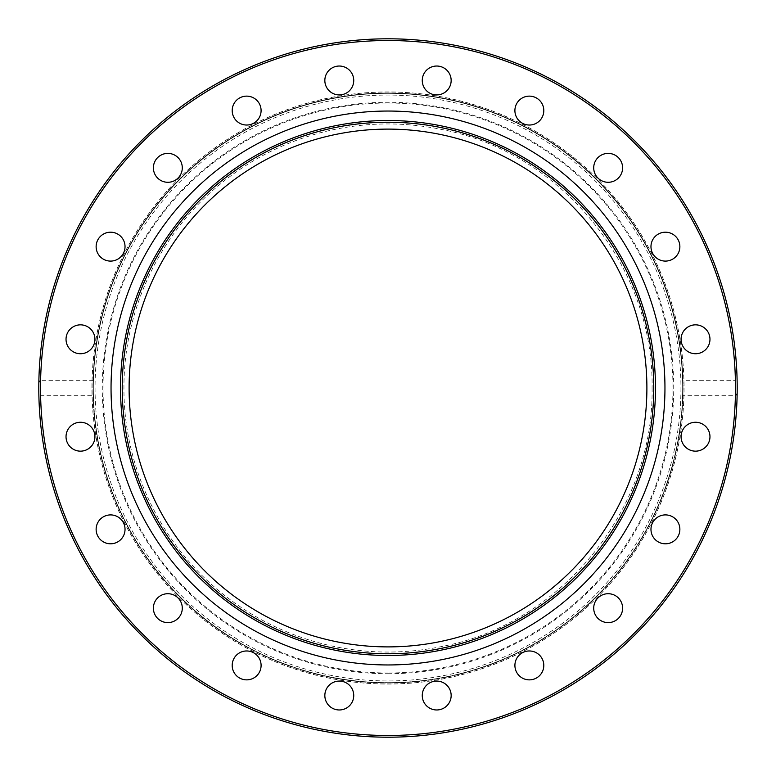 <?xml version="1.0" encoding="UTF-8"?>
<svg xmlns="http://www.w3.org/2000/svg" width="776" height="776" viewBox="0 0 776 776"><rect width="100%" height="100%" fill="white"/><g stroke="black" fill="none" stroke-linecap="round" stroke-linejoin="round"><path stroke-width="0.58" stroke-dasharray="3.88 2.91" d="M111.046 388A276.954 276.954 0 0 1 388 111.046A276.954 276.954 0 0 1 664.954 388A276.954 276.954 0 0 1 388 664.954A276.954 276.954 0 0 1 111.046 388M38.848 382.296L38.848 393.704L40.604 395.692L93.091 395.692L92.984 388A295.016 295.016 0 0 1 388 92.984A295.016 295.016 0 0 1 683.016 388A295.016 295.016 0 0 0 388 92.984A295.016 295.016 0 0 0 92.984 388A295.016 295.016 0 0 1 388 92.984A295.016 295.016 0 0 1 683.016 388A295.016 295.016 0 0 1 388 683.016A295.016 295.016 0 0 1 92.984 388L93.091 380.308L40.604 380.308A347.483 347.483 0 0 1 388 40.517A347.483 347.483 0 0 1 735.396 380.308L682.909 380.308A295.016 295.016 0 0 0 388 92.984A295.016 295.016 0 0 0 93.091 380.308M353.74 80.481A14.453 14.453 0 0 0 339.296 66.028A14.453 14.453 0 0 0 324.843 80.481A14.453 14.453 0 0 0 339.296 94.924A14.453 14.453 0 0 0 353.74 80.481M260.387 106.118A14.453 14.453 0 0 0 242.18 96.835A14.453 14.453 0 0 0 232.907 115.042A14.453 14.453 0 0 0 251.114 124.325A14.453 14.453 0 0 0 260.387 106.118M179.528 159.342A14.453 14.453 0 0 0 159.342 156.151A14.453 14.453 0 0 0 156.151 176.336A14.453 14.453 0 0 0 176.336 179.528A14.453 14.453 0 0 0 179.528 159.342M119.077 234.953A14.453 14.453 0 0 0 98.891 238.154A14.453 14.453 0 0 0 102.083 258.34A14.453 14.453 0 0 0 122.268 255.139A14.453 14.453 0 0 0 119.077 234.953M84.943 325.551A14.453 14.453 0 0 0 66.736 334.825A14.453 14.453 0 0 0 76.009 353.031A14.453 14.453 0 0 0 94.216 343.758A14.453 14.453 0 0 0 84.943 325.551M80.481 422.26A14.453 14.453 0 0 0 66.028 436.704A14.453 14.453 0 0 0 80.481 451.157A14.453 14.453 0 0 0 94.924 436.704A14.453 14.453 0 0 0 80.481 422.26M106.118 515.613A14.453 14.453 0 0 0 96.835 533.82A14.453 14.453 0 0 0 115.042 543.093A14.453 14.453 0 0 0 124.325 524.886A14.453 14.453 0 0 0 106.118 515.613M159.342 596.472A14.453 14.453 0 0 0 156.151 616.658A14.453 14.453 0 0 0 176.336 619.849A14.453 14.453 0 0 0 179.528 599.664A14.453 14.453 0 0 0 159.342 596.472M234.953 656.923A14.453 14.453 0 0 0 238.154 677.108A14.453 14.453 0 0 0 258.34 673.917A14.453 14.453 0 0 0 255.139 653.731A14.453 14.453 0 0 0 234.953 656.923M325.551 691.057A14.453 14.453 0 0 0 334.825 709.264A14.453 14.453 0 0 0 353.031 699.991A14.453 14.453 0 0 0 343.758 681.784A14.453 14.453 0 0 0 325.551 691.057M422.26 695.519A14.453 14.453 0 0 0 436.704 709.972A14.453 14.453 0 0 0 451.157 695.519A14.453 14.453 0 0 0 436.704 681.076A14.453 14.453 0 0 0 422.26 695.519M515.613 669.882A14.453 14.453 0 0 0 533.82 679.165A14.453 14.453 0 0 0 543.093 660.958A14.453 14.453 0 0 0 524.886 651.675A14.453 14.453 0 0 0 515.613 669.882M596.472 616.658A14.453 14.453 0 0 0 616.658 619.849A14.453 14.453 0 0 0 619.849 599.664A14.453 14.453 0 0 0 599.664 596.472A14.453 14.453 0 0 0 596.472 616.658M656.923 541.047A14.453 14.453 0 0 0 677.108 537.846A14.453 14.453 0 0 0 673.917 517.66A14.453 14.453 0 0 0 653.731 520.861A14.453 14.453 0 0 0 656.923 541.047M691.057 450.449A14.453 14.453 0 0 0 709.264 441.175A14.453 14.453 0 0 0 699.991 422.969A14.453 14.453 0 0 0 681.784 432.242A14.453 14.453 0 0 0 691.057 450.449M695.519 353.74A14.453 14.453 0 0 0 709.972 339.296A14.453 14.453 0 0 0 695.519 324.843A14.453 14.453 0 0 0 681.076 339.296A14.453 14.453 0 0 0 695.519 353.74M669.882 260.387A14.453 14.453 0 0 0 679.165 242.18A14.453 14.453 0 0 0 660.958 232.907A14.453 14.453 0 0 0 651.675 251.114A14.453 14.453 0 0 0 669.882 260.387M616.658 179.528A14.453 14.453 0 0 0 619.849 159.342A14.453 14.453 0 0 0 599.664 156.151A14.453 14.453 0 0 0 596.472 176.336A14.453 14.453 0 0 0 616.658 179.528M541.047 119.077A14.453 14.453 0 0 0 537.846 98.891A14.453 14.453 0 0 0 517.66 102.083A14.453 14.453 0 0 0 520.861 122.268A14.453 14.453 0 0 0 541.047 119.077M450.449 84.943A14.453 14.453 0 0 0 441.175 66.736A14.453 14.453 0 0 0 422.969 76.009A14.453 14.453 0 0 0 432.242 94.216A14.453 14.453 0 0 0 450.449 84.943M737.152 393.704L737.152 382.296L735.396 380.308M682.909 380.308L682.909 395.692L735.396 395.692A347.483 347.483 0 0 1 388 735.483A347.483 347.483 0 0 1 40.604 395.692M684.044 388A296.044 296.044 0 0 1 388 684.044A296.044 296.044 0 0 1 91.956 388A296.044 296.044 0 0 1 388 91.956A296.044 296.044 0 0 1 684.044 388A296.044 296.044 0 0 1 388 684.044A296.044 296.044 0 0 1 91.956 388A296.044 296.044 0 0 1 388 91.956A296.044 296.044 0 0 1 684.044 388M388 683.016A295.016 295.016 0 0 0 683.016 388A295.016 295.016 0 0 1 388 683.016A295.016 295.016 0 0 1 92.984 388A295.016 295.016 0 0 0 388 683.016M93.091 395.692A295.016 295.016 0 0 0 388 683.016A295.016 295.016 0 0 0 682.909 395.692M682.667 388A294.667 294.667 0 0 0 388 93.333A294.667 294.667 0 0 0 93.333 388A294.667 294.667 0 0 0 388 682.667A294.667 294.667 0 0 0 682.667 388A294.667 294.667 0 0 0 388 93.333A294.667 294.667 0 0 0 93.333 388A294.667 294.667 0 0 0 388 682.667A294.667 294.667 0 0 0 682.667 388A294.667 294.667 0 0 0 388 93.333A294.667 294.667 0 0 0 93.333 388M388 673.723A285.723 285.723 0 0 0 673.723 388A285.723 285.723 0 0 0 388 102.277A285.723 285.723 0 0 0 102.277 388A285.723 285.723 0 0 0 388 673.723M388 672.976A284.976 284.976 0 0 1 103.024 388A284.976 284.976 0 0 1 388 103.024A284.976 284.976 0 0 1 672.976 388A284.976 284.976 0 0 1 388 672.976M646.893 388A258.893 258.893 0 0 0 388 129.107A258.893 258.893 0 0 0 129.107 388A258.893 258.893 0 0 1 388 129.107A258.893 258.893 0 0 1 646.893 388A258.893 258.893 0 0 0 388 129.107A258.893 258.893 0 0 0 129.107 388A258.893 258.893 0 0 0 388 646.893A258.893 258.893 0 0 0 646.893 388A258.893 258.893 0 0 1 388 646.893A258.893 258.893 0 0 1 129.107 388A258.893 258.893 0 0 0 388 646.893A258.893 258.893 0 0 0 646.893 388M653.77 388A265.77 265.77 0 0 0 388 122.23A265.77 265.77 0 0 0 122.23 388M683.995 388A295.995 295.995 0 0 1 388 683.995A295.995 295.995 0 0 1 92.004 388A295.995 295.995 0 0 1 388 92.004A295.995 295.995 0 0 1 683.995 388M680.95 388A292.95 292.95 0 0 1 388 680.95A292.95 292.95 0 0 1 95.05 388A292.95 292.95 0 0 1 388 95.05A292.95 292.95 0 0 1 680.95 388M652.053 388C654.284 509.735 561.203 624.069 441.544 646.563C401.59 654.711 361.858 653.78 322.331 643.75C282.871 633.497 247.602 615.174 216.514 588.79C158.314 539.611 123.549 464.193 123.947 388C123.549 311.806 158.314 236.389 216.514 187.21C247.602 160.826 282.871 142.503 322.331 132.25C361.858 122.22 401.59 121.289 441.544 129.437C561.203 151.931 654.284 266.265 652.053 388"/><path stroke-width="1.16" d="M38.8 388A349.2 349.2 0 0 0 388 737.2A349.2 349.2 0 0 0 737.2 388A349.2 349.2 0 0 0 388 38.8A349.2 349.2 0 0 0 38.8 388A349.2 349.2 0 0 1 388 38.8A349.2 349.2 0 0 1 737.2 388M111.046 388A276.954 276.954 0 0 1 388 111.046A276.954 276.954 0 0 1 664.954 388A276.954 276.954 0 0 1 388 664.954A276.954 276.954 0 0 1 111.046 388M324.843 80.481A14.453 14.453 0 0 1 339.296 66.028A14.453 14.453 0 0 1 353.74 80.481A14.453 14.453 0 0 1 339.296 94.924A14.453 14.453 0 0 1 324.843 80.481M232.907 115.042A14.453 14.453 0 0 1 242.18 96.835A14.453 14.453 0 0 1 260.387 106.118A14.453 14.453 0 0 1 251.114 124.325A14.453 14.453 0 0 1 232.907 115.042M156.151 176.336A14.453 14.453 0 0 1 159.342 156.151A14.453 14.453 0 0 1 179.528 159.342A14.453 14.453 0 0 1 176.336 179.528A14.453 14.453 0 0 1 156.151 176.336M102.083 258.34A14.453 14.453 0 0 1 98.891 238.154A14.453 14.453 0 0 1 119.077 234.953A14.453 14.453 0 0 1 122.268 255.139A14.453 14.453 0 0 1 102.083 258.34M76.009 353.031A14.453 14.453 0 0 1 66.736 334.825A14.453 14.453 0 0 1 84.943 325.551A14.453 14.453 0 0 1 94.216 343.758A14.453 14.453 0 0 1 76.009 353.031M80.481 451.157A14.453 14.453 0 0 1 66.028 436.704A14.453 14.453 0 0 1 80.481 422.26A14.453 14.453 0 0 1 94.924 436.704A14.453 14.453 0 0 1 80.481 451.157M115.042 543.093A14.453 14.453 0 0 1 96.835 533.82A14.453 14.453 0 0 1 106.118 515.613A14.453 14.453 0 0 1 124.325 524.886A14.453 14.453 0 0 1 115.042 543.093M176.336 619.849A14.453 14.453 0 0 1 156.151 616.658A14.453 14.453 0 0 1 159.342 596.472A14.453 14.453 0 0 1 179.528 599.664A14.453 14.453 0 0 1 176.336 619.849M258.34 673.917A14.453 14.453 0 0 1 238.154 677.108A14.453 14.453 0 0 1 234.953 656.923A14.453 14.453 0 0 1 255.139 653.731A14.453 14.453 0 0 1 258.34 673.917M353.031 699.991A14.453 14.453 0 0 1 334.825 709.264A14.453 14.453 0 0 1 325.551 691.057A14.453 14.453 0 0 1 343.758 681.784A14.453 14.453 0 0 1 353.031 699.991M451.157 695.519A14.453 14.453 0 0 1 436.704 709.972A14.453 14.453 0 0 1 422.26 695.519A14.453 14.453 0 0 1 436.704 681.076A14.453 14.453 0 0 1 451.157 695.519M543.093 660.958A14.453 14.453 0 0 1 533.82 679.165A14.453 14.453 0 0 1 515.613 669.882A14.453 14.453 0 0 1 524.886 651.675A14.453 14.453 0 0 1 543.093 660.958M619.849 599.664A14.453 14.453 0 0 1 616.658 619.849A14.453 14.453 0 0 1 596.472 616.658A14.453 14.453 0 0 1 599.664 596.472A14.453 14.453 0 0 1 619.849 599.664M673.917 517.66A14.453 14.453 0 0 1 677.108 537.846A14.453 14.453 0 0 1 656.923 541.047A14.453 14.453 0 0 1 653.731 520.861A14.453 14.453 0 0 1 673.917 517.66M699.991 422.969A14.453 14.453 0 0 1 709.264 441.175A14.453 14.453 0 0 1 691.057 450.449A14.453 14.453 0 0 1 681.784 432.242A14.453 14.453 0 0 1 699.991 422.969M695.519 324.843A14.453 14.453 0 0 1 709.972 339.296A14.453 14.453 0 0 1 695.519 353.74A14.453 14.453 0 0 1 681.076 339.296A14.453 14.453 0 0 1 695.519 324.843M660.958 232.907A14.453 14.453 0 0 1 679.165 242.18A14.453 14.453 0 0 1 669.882 260.387A14.453 14.453 0 0 1 651.675 251.114A14.453 14.453 0 0 1 660.958 232.907M599.664 156.151A14.453 14.453 0 0 1 619.849 159.342A14.453 14.453 0 0 1 616.658 179.528A14.453 14.453 0 0 1 596.472 176.336A14.453 14.453 0 0 1 599.664 156.151M517.66 102.083A14.453 14.453 0 0 1 537.846 98.891A14.453 14.453 0 0 1 541.047 119.077A14.453 14.453 0 0 1 520.861 122.268A14.453 14.453 0 0 1 517.66 102.083M422.969 76.009A14.453 14.453 0 0 1 441.175 66.736A14.453 14.453 0 0 1 450.449 84.943A14.453 14.453 0 0 1 432.242 94.216A14.453 14.453 0 0 1 422.969 76.009M40.604 380.308L38.848 382.296A349.2 349.2 0 0 1 388 38.8A349.2 349.2 0 0 1 737.152 382.296A349.2 349.2 0 0 0 388 38.8A349.2 349.2 0 0 0 38.848 382.296M735.396 395.692L737.152 393.704A349.2 349.2 0 0 1 388 737.2A349.2 349.2 0 0 1 38.848 393.704A349.2 349.2 0 0 0 388 737.2A349.2 349.2 0 0 0 737.152 393.704M122.23 388A265.77 265.77 0 0 1 388 122.23A265.77 265.77 0 0 1 653.77 388A265.77 265.77 0 0 1 388 653.77A265.77 265.77 0 0 1 122.23 388A265.77 265.77 0 0 0 388 653.77A265.77 265.77 0 0 0 653.77 388M646.893 388A258.893 258.893 0 0 0 388 129.107A258.893 258.893 0 0 0 129.107 388A258.893 258.893 0 0 0 388 646.893A258.893 258.893 0 0 0 646.893 388M735.483 388A347.483 347.483 0 0 1 388 735.483A347.483 347.483 0 0 1 40.517 388A347.483 347.483 0 0 1 388 40.517A347.483 347.483 0 0 1 735.483 388M120.513 388A267.487 267.487 0 0 0 388 655.487A267.487 267.487 0 0 0 655.487 388A267.487 267.487 0 0 0 388 120.513A267.487 267.487 0 0 0 120.513 388"/></g></svg>
